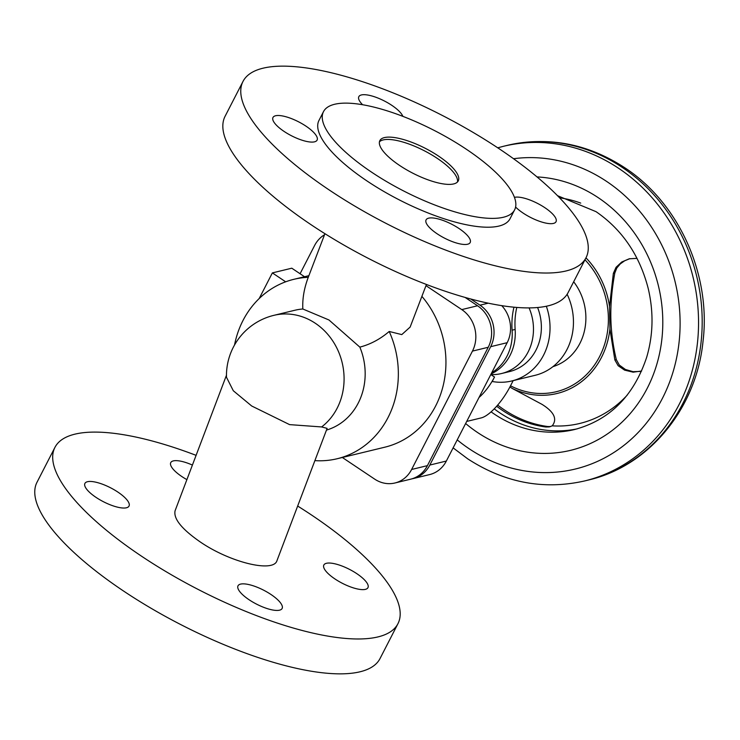 <?xml version="1.0" encoding="UTF-8"?>
<svg xmlns="http://www.w3.org/2000/svg" width="740" height="740" viewBox="0 0 740 740"><rect width="100%" height="100%" fill="white"/><g stroke="black" fill="none" stroke-linecap="round" stroke-linejoin="round"><path stroke-width="1.11" d="M321.623 426.943A61.984 55.241 76.4 0 0 337.163 408.175A61.984 55.241 76.4 0 0 315.332 323.278A61.984 55.241 76.4 0 0 273.837 315.351A61.984 61.984 0 0 0 226.486 377.261L233.304 390.748L251.702 406.001L289.581 424.621L321.623 426.943L327.117 428.368L277.01 560.541C273.717 573.056 230.094 562.474 200.179 541.902C181.67 529.045 173.308 518.657 175.103 510.72L226.459 375.254M326.46 430.097A61.984 55.241 -103.6 0 0 359.844 347.125C370.407 344.368 380.194 339.151 389.203 331.474L401.783 334.6L410.136 327.08L426.444 284.465M324.934 233.692L308.256 277.324C304.121 288.267 302.318 298.821 302.827 308.996L328.958 319.976L359.844 347.125M566.063 270.96A192.835 60.865 -152.8 0 1 357.235 207.533A192.835 60.865 -152.8 0 1 242.998 81.446A192.835 60.865 -152.8 0 1 262.95 68.219A192.835 60.865 -152.8 0 1 471.787 131.637A192.835 60.865 -152.8 0 1 586.024 257.733A192.835 60.865 -152.8 0 1 566.063 270.96M242.998 81.446L225.071 116.319A192.835 60.865 27.2 0 0 339.309 242.415A192.835 60.865 27.2 0 0 548.146 305.833A192.835 60.865 27.2 0 0 568.098 292.605L586.024 257.733M515.595 207.034A24.79 7.826 27.2 0 0 553.465 223.415A24.79 7.826 27.2 0 0 556.027 221.713A24.79 7.826 27.2 0 0 541.347 205.498A24.79 7.826 27.2 0 0 514.494 197.349A24.79 7.826 27.2 0 0 514.448 197.358M467.625 244.228A24.79 7.826 27.2 0 0 470.187 242.526A24.79 7.826 27.2 0 0 455.498 226.311A24.79 7.826 27.2 0 0 428.654 218.161A24.79 7.826 27.2 0 0 426.083 219.863A24.79 7.826 27.2 0 0 440.772 236.069A24.79 7.826 27.2 0 0 467.625 244.228M402.865 116.356A24.79 7.826 27.2 0 0 384.578 101.084A24.79 7.826 27.2 0 0 361.397 94.951A24.79 7.826 27.2 0 0 358.835 96.653A24.79 7.826 27.2 0 0 362.6 104.729M314.528 141.83A24.79 7.826 27.2 0 0 317.09 140.128A24.79 7.826 27.2 0 0 302.401 123.913A24.79 7.826 27.2 0 0 275.558 115.764A24.79 7.826 27.2 0 0 272.986 117.466A24.79 7.826 27.2 0 0 287.675 133.672A24.79 7.826 27.2 0 0 314.528 141.83M438.478 156.047A44.076 13.912 -152.8 0 1 458.254 180.902A44.076 13.912 -152.8 0 1 399.628 165.464A44.076 13.912 -152.8 0 1 379.851 140.609A44.076 13.912 -152.8 0 1 438.478 156.047M379.426 141.858A44.076 13.912 -152.8 0 1 437.275 158.369A44.076 13.912 -152.8 0 1 457.487 181.975M514.605 209.864L510.063 218.698A107.439 33.91 -152.8 0 1 367.16 181.069A107.439 33.91 -152.8 0 1 318.949 120.481L323.491 111.648A107.439 33.91 27.2 0 0 371.702 172.235A107.439 33.91 27.2 0 0 514.605 209.864A107.439 33.91 27.2 0 0 466.394 149.276A107.439 33.91 27.2 0 0 323.491 111.648M308.256 277.324A92.287 82.251 -103.6 0 0 293.771 279.341A92.287 82.251 -103.6 0 0 234.525 345.016M54.927 447.395L37 482.267A192.835 60.865 27.2 0 0 151.238 608.363A192.835 60.865 27.2 0 0 360.075 671.781A192.835 60.865 27.2 0 0 380.027 658.554L397.954 623.681A192.835 60.865 -152.8 0 1 377.992 636.909A192.835 60.865 -152.8 0 1 169.164 573.491A192.835 60.865 -152.8 0 1 54.927 447.395A192.835 60.865 -152.8 0 1 74.879 434.167A192.835 60.865 -152.8 0 1 196.1 455.35M297.665 506.04A192.835 60.865 -152.8 0 1 397.954 623.681M365.394 589.364A24.79 7.826 27.2 0 0 367.956 587.662A24.79 7.826 27.2 0 0 353.267 571.447A24.79 7.826 27.2 0 0 326.423 563.297A24.79 7.826 27.2 0 0 323.852 564.999A24.79 7.826 27.2 0 0 338.541 581.205A24.79 7.826 27.2 0 0 365.394 589.364M279.554 610.176A24.79 7.826 27.2 0 0 282.116 608.474A24.79 7.826 27.2 0 0 267.427 592.268A24.79 7.826 27.2 0 0 240.574 584.11A24.79 7.826 27.2 0 0 238.012 585.812A24.79 7.826 27.2 0 0 252.701 602.018A24.79 7.826 27.2 0 0 279.554 610.176M192.409 465.072A24.79 7.826 27.2 0 0 173.327 460.9A24.79 7.826 27.2 0 0 170.755 462.602A24.79 7.826 27.2 0 0 186.887 479.631M87.487 481.712A24.79 7.826 27.2 0 0 84.915 483.414A24.79 7.826 27.2 0 0 99.604 499.62A24.79 7.826 27.2 0 0 126.457 507.779A24.79 7.826 27.2 0 0 129.019 506.077A24.79 7.826 27.2 0 0 114.33 489.862A24.79 7.826 27.2 0 0 87.487 481.712M259.185 298.553L272.366 272.903L291.791 268.195L304.547 276.732M272.366 272.903L285.668 281.811M465.09 297.425L477.559 305.768A30.303 27.01 76.4 0 1 488.234 347.273L427.406 465.645A30.303 27.01 76.4 0 1 410.728 479.159L394.947 482.989A30.303 27.01 -103.6 0 0 411.625 469.465L472.453 351.102A30.303 27.01 -103.6 0 0 461.779 309.598L425.99 285.659M342.333 457.487L374.662 479.113A30.303 27.01 -103.6 0 0 394.947 482.989M324.527 234.756A30.303 27.01 -103.6 0 0 314.593 245.514L300.079 273.745M314.889 460.622A92.287 82.251 -103.6 0 0 337.264 458.717L384.856 447.182A92.287 82.251 -103.6 0 0 421.893 296.361M302.827 308.996A61.984 55.241 -103.6 0 0 294.927 310.245L273.837 315.351M337.264 458.717A92.287 82.251 -103.6 0 0 389.203 331.474M411.93 478.835A30.303 27.01 -103.6 0 0 413.151 478.577A30.303 27.01 -103.6 0 0 429.829 465.053L490.666 346.681A30.303 27.01 -103.6 0 0 479.992 305.176L470.723 298.979M501.738 305.648A30.303 27.01 76.4 0 1 507.178 342.685L446.34 461.048A30.303 27.01 76.4 0 1 429.663 474.571L413.151 478.577M513.967 307.193A68.876 61.383 -103.6 0 0 512.108 330.188A46.833 41.745 76.4 0 1 507.011 356.144A46.833 41.745 76.4 0 1 491.739 372.72M516.779 307.433A68.876 61.383 -103.6 0 0 515.142 329.457A46.833 41.745 76.4 0 1 510.045 355.404A46.833 41.745 76.4 0 1 492.683 373.154A68.876 61.383 -103.6 0 0 491.064 374.024M529.082 307.905A48.211 42.966 76.4 0 1 501.572 373.524A48.211 42.966 76.4 0 1 490.787 374.57M479.011 397.473A26.168 8.519 123.8 0 0 494.514 377.03L492.22 381.489A57.849 51.56 76.4 0 0 511.738 380.98A57.849 51.56 76.4 0 0 546.324 306.24M513.172 380.638L510.174 386.465A33.059 10.767 -56.2 0 1 481.268 417.897L466.709 421.43M537.601 307.507A48.211 42.966 76.4 0 1 509.462 371.61L501.572 373.524M567.136 294.27A57.849 51.56 76.4 0 1 535.168 375.3L511.738 380.98M552.956 366.651A53.724 47.878 -103.6 0 0 573.666 281.774M637.029 258.353L629.176 258.815L621.739 262.016L616.068 267.279L613.349 273.365L614.811 273.014L616.818 267.982L620.296 263.884L624.708 260.757L629.907 258.649M497.668 405.085A117.077 104.349 -103.6 0 0 504.18 409.784A117.077 104.349 -103.6 0 0 547.739 426.527L550.726 426.545M627.27 395.068A115.172 102.647 76.4 0 1 552.216 425.842L549.302 426.915L545.805 426.999A117.077 104.349 76.4 0 1 502.247 410.256A117.077 104.349 76.4 0 1 496.651 406.251M614.811 273.014C611.934 288.767 610.611 303.576 610.833 317.469C611.092 331.354 612.923 345.404 616.318 359.631L614.866 359.982L609.917 329.004A80.688 71.919 76.4 0 1 512.284 388.463L542.004 404.355C554.121 411.921 557.525 419.09 552.216 425.842M640.341 371.415L633.07 371.684L625.42 369.482L619.288 365.033L616.318 359.631M512.284 388.463L509.906 386.992M585.969 257.835A80.688 71.919 76.4 0 1 609.529 306.471L613.349 273.365M641.635 370.999L633.144 372.174L624.588 370.13L618.131 365.708L614.866 359.982M609.529 306.471L609.917 329.004M411.625 469.465L427.406 465.645M488.234 347.273L472.453 351.102M461.779 309.598L477.559 305.768M429.829 465.053L446.34 461.048M507.178 342.685L490.666 346.681M479.992 305.176L488.252 303.178M491.351 373.478L492.683 373.154M515.142 329.457L512.108 330.188M494.514 377.03L490.833 374.57M584.97 259.777A78.773 70.217 76.4 0 1 599.594 356.578A78.773 70.217 76.4 0 1 510.517 385.799M545.805 426.999L547.739 426.527M588.207 480.084C649.119 466.182 696.359 408.351 703.009 341.445C711.214 274.854 679.089 203.195 624.671 167.684C587.597 143.579 548.396 136.151 507.066 145.419A172.179 153.458 76.4 0 1 622.312 167.444A172.179 153.458 76.4 0 1 701.095 342.074A172.179 153.458 76.4 0 1 588.207 480.084L584.563 480.963C543.539 490.176 504.569 482.776 467.625 458.772L453.111 447.867M507.066 145.419L503.422 146.307A172.179 153.458 76.4 0 1 618.668 168.322A172.179 153.458 76.4 0 1 697.45 342.953A172.179 153.458 76.4 0 1 584.563 480.963M513.541 158.73A158.406 141.183 76.4 0 1 606.624 181.42A158.406 141.183 76.4 0 1 662.411 398.37A158.406 141.183 76.4 0 1 469.216 448.792A158.406 141.183 76.4 0 1 457.218 439.884M537.027 176.925A139.12 123.996 76.4 0 1 598.262 197.691A139.12 123.996 76.4 0 1 647.26 388.232A139.12 123.996 76.4 0 1 477.577 432.521A139.12 123.996 76.4 0 1 465.627 423.521M557.488 195.674L596.042 211.668C622.257 229.742 639.647 255.356 648.212 288.489C653.762 312.123 653.235 335.109 646.621 357.439C633.699 396.011 609.714 420.033 574.656 429.505A119.834 106.81 76.4 0 1 494.44 414.178A119.834 106.81 76.4 0 1 491.092 411.856M577.311 428.821A119.834 106.81 76.4 0 1 499.842 412.874A119.834 106.81 76.4 0 1 494.218 408.859M559.597 197.839A115.172 102.647 76.4 0 1 580.724 203.102M293.771 279.341L308.867 275.678M503.422 146.307L497.724 147.815"/></g></svg>
